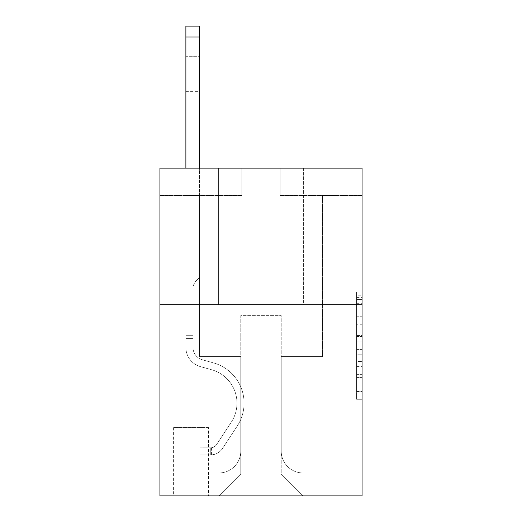 <?xml version="1.0" encoding="UTF-8"?>
<svg xmlns="http://www.w3.org/2000/svg" width="522" height="522" viewBox="0 0 522 522"><rect width="100%" height="100%" fill="white"/><g stroke="black" fill="none" stroke-linecap="round" stroke-linejoin="round"><path stroke-width="0.39" stroke-dasharray="2.61 1.96" d="M356.598 324.762L356.598 341.923L362.059 341.923L362.059 393.934L362.059 297.416L362.059 341.923L356.598 341.923L356.598 295.804L356.598 399.297L356.598 292.052L356.598 391.787L362.059 391.787L356.598 391.787L362.059 391.787L356.598 391.787L356.598 374.626L356.598 399.297L362.059 399.297L362.059 292.052L362.059 391.52L362.059 349.427L356.598 349.427L362.059 349.427L362.059 374.626L362.059 299.556L356.598 299.556L362.059 299.556L362.059 399.297L362.059 297.416L362.059 399.297L356.598 399.297L356.598 292.052L362.059 292.052L362.059 297.416L362.059 292.052L362.059 297.416L362.059 292.052L362.059 295.804L362.059 292.052L356.598 292.052L356.598 299.556L362.059 299.556L356.598 299.556L356.598 324.762L362.059 324.762M303.608 168.13L303.608 304.704L218.392 304.704L303.608 304.704L218.392 304.704L303.608 304.704L303.608 168.13L218.392 168.13L218.392 304.704L218.392 168.13L303.608 168.13M208.559 427.616L173.598 427.616L208.559 427.616L208.559 495.9L173.598 495.9L208.559 495.9M173.598 427.616L173.598 495.9M362.059 335.483L362.059 330.126L362.059 335.483L356.598 335.483L356.598 313.905L356.598 377.445L356.598 361.492L362.059 361.492L356.598 361.492L356.598 399.297L362.059 399.297L356.598 399.297L362.059 399.297L356.598 399.297L356.598 292.052L362.059 292.052L356.598 292.052L362.059 292.052L356.598 292.052L356.598 335.483L362.059 335.483M362.059 304.704L362.059 495.9L159.941 495.9L159.941 304.704L362.059 304.704L362.059 168.13L280.118 168.13L362.059 168.13L362.059 195.443L362.059 168.13L159.941 168.13L241.882 168.13L159.941 168.13L159.941 304.704L362.059 304.704L159.941 304.704M362.059 195.443L280.118 195.443L362.059 195.443M322.459 195.443L336.116 195.443L322.459 195.443L336.116 195.443L322.459 195.443L336.116 195.443L322.459 195.443L336.116 195.443L322.459 195.443L336.116 195.443L322.459 195.443L336.116 195.443L322.459 195.443L336.116 195.443L322.459 195.443L322.459 356.598L281.214 356.598L281.214 474.048L240.786 474.048L281.214 474.048L303.067 495.9L336.116 495.9L336.116 195.443L336.116 495.9L218.933 495.9L303.067 495.9L281.214 474.048L303.067 495.9L281.214 474.048L281.214 315.627L281.214 451.106A21.852 21.852 0 0 0 303.067 472.958L336.116 472.958L336.116 195.443L336.116 472.958L336.116 195.443L336.116 472.958L336.116 195.443L336.116 472.958L336.116 195.443L336.116 472.958L336.116 195.443L336.116 472.958L303.067 472.958A21.852 21.852 0 0 1 281.214 451.106A21.852 21.852 0 0 0 303.067 472.958A21.852 21.852 0 0 1 281.214 451.106A21.852 21.852 0 0 0 303.067 472.958A21.852 21.852 0 0 1 281.214 451.106A21.852 21.852 0 0 0 303.067 472.958A21.852 21.852 0 0 1 281.214 451.106A21.852 21.852 0 0 0 303.067 472.958A21.852 21.852 0 0 1 281.214 451.106A21.852 21.852 0 0 0 303.067 472.958A21.852 21.852 0 0 1 281.214 451.106L281.214 356.598L281.214 451.106L281.214 356.598L281.214 451.106L281.214 356.598L281.214 451.106L281.214 356.598L281.214 451.106L281.214 356.598L281.214 451.106L281.214 356.598L322.459 356.598L281.214 356.598L322.459 356.598L281.214 356.598L322.459 356.598L281.214 356.598L322.459 356.598L281.214 356.598L322.459 356.598L281.214 356.598L322.459 356.598L281.214 356.598L322.459 356.598L322.459 195.443M159.941 195.443L241.882 195.443L159.941 195.443L159.941 168.13L159.941 195.443M185.884 195.443L199.541 195.443L185.884 195.443L199.541 195.443L185.884 195.443L199.541 195.443L185.884 195.443L199.541 195.443L185.884 195.443L199.541 195.443L185.884 195.443L199.541 195.443L185.884 195.443L199.541 195.443L185.884 195.443L185.884 495.9L218.933 495.9L240.786 474.048L240.786 356.598L199.541 356.598L199.541 195.443L199.541 356.598L199.541 195.443L199.541 356.598L199.541 195.443L199.541 356.598L199.541 195.443L199.541 356.598L199.541 195.443L199.541 356.598L199.541 195.443L199.541 356.598L199.541 195.443L199.541 356.598L240.786 356.598L199.541 356.598L240.786 356.598L199.541 356.598L240.786 356.598L199.541 356.598L240.786 356.598L199.541 356.598L240.786 356.598L199.541 356.598L240.786 356.598L199.541 356.598L240.786 356.598L240.786 474.048L218.933 495.9L240.786 474.048L218.933 495.9L185.884 495.9L185.884 195.443L185.884 472.958L218.933 472.958A21.852 21.852 0 0 0 240.786 451.106L240.786 356.598L240.786 451.106A21.852 21.852 0 0 1 218.933 472.958A21.852 21.852 0 0 0 240.786 451.106A21.852 21.852 0 0 1 218.933 472.958A21.852 21.852 0 0 0 240.786 451.106A21.852 21.852 0 0 1 218.933 472.958A21.852 21.852 0 0 0 240.786 451.106A21.852 21.852 0 0 1 218.933 472.958A21.852 21.852 0 0 0 240.786 451.106A21.852 21.852 0 0 1 218.933 472.958A21.852 21.852 0 0 0 240.786 451.106A21.852 21.852 0 0 1 218.933 472.958L185.884 472.958L218.933 472.958L185.884 472.958L218.933 472.958L185.884 472.958L218.933 472.958L185.884 472.958L218.933 472.958L185.884 472.958L218.933 472.958L185.884 472.958L185.884 195.443M174.139 495.9L208.01 495.9L174.139 495.9L174.139 427.616L208.01 427.616L208.01 495.9L208.01 427.616L174.139 427.616L174.139 495.9M240.786 315.627L240.786 474.048L240.786 315.627L281.214 315.627L240.786 315.627M280.118 195.443L280.118 168.13L280.118 195.443M241.882 195.443L241.882 168.13L241.882 195.443M356.598 341.923L362.059 341.923L356.598 341.923M356.598 295.804L356.598 292.052L356.598 295.804L362.059 295.804L356.598 295.804M356.598 377.178L356.598 354.79L356.598 377.178L362.059 377.178L356.598 377.178M356.598 354.79L356.598 349.427L362.059 349.427L356.598 349.427L356.598 354.79L362.059 354.79L356.598 354.79M356.598 313.905L356.598 299.556L356.598 313.905L362.059 313.905L356.598 313.905M356.598 292.052L362.059 292.052L356.598 292.052L356.598 297.416L356.598 292.052L362.059 292.052M356.598 399.297L362.059 399.297L356.598 399.297L356.598 393.934L356.598 399.297M185.884 168.13L185.884 347.43A19.94 19.94 0 0 0 200.474 366.633A19.94 19.94 0 0 1 185.884 347.43A19.94 19.94 0 0 0 200.474 366.633A19.94 19.94 0 0 1 185.884 347.43A19.94 19.94 0 0 0 200.474 366.633A19.94 19.94 0 0 1 185.884 347.43A19.94 19.94 0 0 0 200.474 366.633A19.94 19.94 0 0 1 185.884 347.43A19.94 19.94 0 0 0 200.474 366.633A19.94 19.94 0 0 1 185.884 347.43A19.94 19.94 0 0 0 200.474 366.633A19.94 19.94 0 0 1 185.884 347.43A19.94 19.94 0 0 0 200.474 366.633A19.94 19.94 0 0 1 185.884 347.43A19.94 19.94 0 0 0 200.474 366.633L211.586 369.733A34.687 34.687 0 0 1 231.279 422.174A34.687 34.687 0 0 0 211.586 369.733A34.687 34.687 0 0 1 231.279 422.174A34.687 34.687 0 0 0 211.586 369.733L200.474 366.633L211.586 369.733A34.687 34.687 0 0 1 231.279 422.174A34.687 34.687 0 0 0 211.586 369.733L200.474 366.633L211.586 369.733A34.687 34.687 0 0 1 231.279 422.174A34.687 34.687 0 0 0 211.586 369.733A34.687 34.687 0 0 1 231.279 422.174A34.687 34.687 0 0 0 211.586 369.733L200.474 366.633L211.586 369.733A34.687 34.687 0 0 1 231.279 422.174A34.687 34.687 0 0 0 211.586 369.733L200.474 366.633L211.586 369.733A34.687 34.687 0 0 1 231.279 422.174A34.687 34.687 0 0 0 211.586 369.733A34.687 34.687 0 0 1 231.279 422.174L216.637 444.496L231.279 422.174A34.687 34.687 0 0 0 211.586 369.733A34.687 34.687 0 0 1 231.279 422.174L216.637 444.496L231.279 422.174A34.687 34.687 0 0 0 211.586 369.733L200.474 366.633L211.586 369.733A34.687 34.687 0 0 1 231.279 422.174L216.637 444.496L231.279 422.174A34.687 34.687 0 0 0 211.586 369.733A34.687 34.687 0 0 1 231.279 422.174L216.637 444.496L231.279 422.174A34.687 34.687 0 0 0 211.586 369.733A34.687 34.687 0 0 1 231.279 422.174L216.637 444.496A7.373 7.373 0 0 1 214.842 446.395C210.699 448.294 210.699 448.294 214.842 446.395C210.699 448.294 210.699 448.294 214.842 446.395A7.373 7.373 0 0 0 216.637 444.496L231.279 422.174L216.637 444.496A7.373 7.373 0 0 1 210.744 447.824A7.373 7.373 0 0 0 216.637 444.496A7.373 7.373 0 0 1 214.842 446.395C210.699 448.294 210.699 448.294 214.842 446.395C210.699 448.294 210.699 448.294 214.842 446.395A7.373 7.373 0 0 0 216.637 444.496L231.279 422.174L216.637 444.496A7.373 7.373 0 0 1 210.744 447.824A7.373 7.373 0 0 0 216.637 444.496A7.373 7.373 0 0 1 214.842 446.395C210.699 448.294 210.699 448.294 214.842 446.395C210.699 448.294 210.699 448.294 214.842 446.395A7.373 7.373 0 0 0 216.637 444.496L231.279 422.174A34.687 34.687 0 0 0 211.586 369.733A34.687 34.687 0 0 1 231.279 422.174L216.637 444.496A7.373 7.373 0 0 1 210.744 447.824A7.373 7.373 0 0 0 216.637 444.496A7.373 7.373 0 0 1 214.842 446.395C210.699 448.294 210.699 448.294 214.842 446.395C210.699 448.294 210.699 448.294 214.842 446.395A7.373 7.373 0 0 0 216.637 444.496L231.279 422.174L216.637 444.496A7.373 7.373 0 0 1 210.744 447.824A7.373 7.373 0 0 0 216.637 444.496A7.373 7.373 0 0 1 214.842 446.395C210.699 448.294 210.699 448.294 214.842 446.395C210.699 448.294 210.699 448.294 214.842 446.395A7.373 7.373 0 0 0 216.637 444.496L231.279 422.174L216.637 444.496A7.373 7.373 0 0 1 210.744 447.824A7.373 7.373 0 0 0 216.637 444.496A7.373 7.373 0 0 1 214.842 446.395C210.699 448.294 210.699 448.294 214.842 446.395C210.699 448.294 210.699 448.294 214.842 446.395A7.373 7.373 0 0 0 216.637 444.496L231.279 422.174A34.687 34.687 0 0 0 211.586 369.733A34.687 34.687 0 0 1 231.279 422.174L216.637 444.496A7.373 7.373 0 0 1 210.744 447.824A7.373 7.373 0 0 0 216.637 444.496A7.373 7.373 0 0 1 214.842 446.395A7.373 7.373 0 0 0 216.637 444.496L231.279 422.174L216.637 444.496A7.373 7.373 0 0 1 210.744 447.824L199.815 447.83L199.815 454.93L199.815 447.83L210.744 447.824L210.744 454.93L199.815 454.93L210.744 454.93L210.744 447.824L199.815 447.83L199.815 454.93L199.815 447.83L210.744 447.824L210.744 454.93L199.815 454.93L210.744 454.93L210.744 447.824L199.815 447.83L199.815 454.93L199.815 447.83L210.744 447.824L210.744 454.93L199.815 454.93L210.744 454.93L210.744 447.824L199.815 447.83L199.815 454.93L199.815 447.83L210.744 447.824L210.744 454.93L199.815 454.93L210.744 454.93L210.744 447.824L199.815 447.83L199.815 454.93L199.815 447.83L210.744 447.824L210.744 454.93L199.815 454.93L210.744 454.93L210.744 447.824L199.815 447.83L199.815 454.93L199.815 447.83L210.744 447.824L210.744 454.93L199.815 454.93L210.744 454.93L210.744 447.824L199.815 447.83L210.744 447.824L210.744 454.93L210.744 447.824A7.373 7.373 0 0 0 216.637 444.496L231.279 422.174A34.687 34.687 0 0 0 211.586 369.733L200.474 366.633A19.94 19.94 0 0 1 185.884 347.43L185.884 26.1L185.884 347.43A19.94 19.94 0 0 0 200.474 366.633A19.94 19.94 0 0 1 185.884 347.43L185.884 37.023L185.884 347.43A19.94 19.94 0 0 0 200.474 366.633A19.94 19.94 0 0 1 185.884 347.43L185.884 37.023L185.884 347.43A19.94 19.94 0 0 0 200.474 366.633A19.94 19.94 0 0 1 185.884 347.43L185.884 37.023L185.884 347.43A19.94 19.94 0 0 0 200.474 366.633L211.586 369.733L200.474 366.633A19.94 19.94 0 0 1 185.884 347.43L185.884 37.023L185.884 347.43A19.94 19.94 0 0 0 200.474 366.633A19.94 19.94 0 0 1 185.884 347.43L185.884 37.023L185.884 347.43A19.94 19.94 0 0 0 200.474 366.633A19.94 19.94 0 0 1 185.884 347.43L185.884 26.1L199.541 26.1L199.541 277.391L196.468 280.464A11.869 11.869 0 0 0 192.99 288.862A11.869 11.869 0 0 1 196.468 280.464L199.541 277.391L199.541 26.1L185.884 26.1L199.541 26.1L199.541 277.391L196.468 280.464A11.869 11.869 0 0 0 192.99 288.862A11.869 11.869 0 0 1 196.468 280.464L199.541 277.391L199.541 26.1L185.884 26.1L199.541 26.1L199.541 277.391L196.468 280.464A11.869 11.869 0 0 0 192.99 288.862A11.869 11.869 0 0 1 196.468 280.464L199.541 277.391L199.541 26.1L185.884 26.1L199.541 26.1L199.541 277.391L196.468 280.464A11.869 11.869 0 0 0 192.99 288.862A11.869 11.869 0 0 1 196.468 280.464L199.541 277.391L199.541 26.1L185.884 26.1L199.541 26.1L199.541 277.391L196.468 280.464A11.869 11.869 0 0 0 192.99 288.862A11.869 11.869 0 0 1 196.468 280.464L199.541 277.391L199.541 26.1L185.884 26.1L199.541 26.1L199.541 277.391L196.468 280.464A11.869 11.869 0 0 0 192.99 288.862A11.869 11.869 0 0 1 196.468 280.464L199.541 277.391L199.541 26.1L185.884 26.1L199.541 26.1L199.541 277.391L196.468 280.464A11.869 11.869 0 0 0 192.99 288.862A11.869 11.869 0 0 1 196.468 280.464L199.541 277.391L199.541 168.13M192.99 335.294L192.99 347.43A12.835 12.835 0 0 0 202.379 359.795A12.835 12.835 0 0 1 192.99 347.43A12.835 12.835 0 0 0 202.379 359.795A12.835 12.835 0 0 1 192.99 347.43A12.835 12.835 0 0 0 202.379 359.795A12.835 12.835 0 0 1 192.99 347.43A12.835 12.835 0 0 0 202.379 359.795A12.835 12.835 0 0 1 192.99 347.43A12.835 12.835 0 0 0 202.379 359.795A12.835 12.835 0 0 1 192.99 347.43A12.835 12.835 0 0 0 202.379 359.795L213.498 362.894L202.379 359.795A12.835 12.835 0 0 1 192.99 347.43A12.835 12.835 0 0 0 202.379 359.795L213.498 362.894L202.379 359.795A12.835 12.835 0 0 1 192.99 347.43A12.835 12.835 0 0 0 202.379 359.795L213.498 362.894A41.793 41.793 0 0 1 237.216 426.076A41.793 41.793 0 0 0 213.498 362.894L202.379 359.795L213.498 362.894A41.793 41.793 0 0 1 237.216 426.076A41.793 41.793 0 0 0 213.498 362.894A41.793 41.793 0 0 1 237.216 426.076A41.793 41.793 0 0 0 213.498 362.894L202.379 359.795L213.498 362.894A41.793 41.793 0 0 1 237.216 426.076A41.793 41.793 0 0 0 213.498 362.894L202.379 359.795L213.498 362.894A41.793 41.793 0 0 1 237.216 426.076A41.793 41.793 0 0 0 213.498 362.894A41.793 41.793 0 0 1 237.216 426.076A41.793 41.793 0 0 0 213.498 362.894L202.379 359.795L213.498 362.894A41.793 41.793 0 0 1 237.216 426.076A41.793 41.793 0 0 0 213.498 362.894A41.793 41.793 0 0 1 237.216 426.076L222.574 448.391L237.216 426.076A41.793 41.793 0 0 0 213.498 362.894L202.379 359.795L213.498 362.894A41.793 41.793 0 0 1 237.216 426.076L222.574 448.391L237.216 426.076A41.793 41.793 0 0 0 213.498 362.894A41.793 41.793 0 0 1 237.216 426.076L222.574 448.391L237.216 426.076A41.793 41.793 0 0 0 213.498 362.894A41.793 41.793 0 0 1 237.216 426.076L222.574 448.391L237.216 426.076A41.793 41.793 0 0 0 213.498 362.894A41.793 41.793 0 0 1 237.216 426.076L222.574 448.391A14.479 14.479 0 0 1 214.842 454.251C210.634 455.151 210.634 455.151 214.842 454.251C210.634 455.151 210.634 455.151 214.842 454.251A14.479 14.479 0 0 0 222.574 448.391L237.216 426.076L222.574 448.391A14.479 14.479 0 0 1 210.744 454.93A14.479 14.479 0 0 0 222.574 448.391A14.479 14.479 0 0 1 214.842 454.251C210.634 455.151 210.634 455.151 214.842 454.251C210.634 455.151 210.634 455.151 214.842 454.251A14.479 14.479 0 0 0 222.574 448.391L237.216 426.076L222.574 448.391A14.479 14.479 0 0 1 210.744 454.93A14.479 14.479 0 0 0 222.574 448.391A14.479 14.479 0 0 1 214.842 454.251C210.634 455.151 210.634 455.151 214.842 454.251C210.634 455.151 210.634 455.151 214.842 454.251A14.479 14.479 0 0 0 222.574 448.391L237.216 426.076A41.793 41.793 0 0 0 213.498 362.894A41.793 41.793 0 0 1 237.216 426.076L222.574 448.391A14.479 14.479 0 0 1 210.744 454.93A14.479 14.479 0 0 0 222.574 448.391A14.479 14.479 0 0 1 214.842 454.251C210.634 455.151 210.634 455.151 214.842 454.251C210.634 455.151 210.634 455.151 214.842 454.251A14.479 14.479 0 0 0 222.574 448.391L237.216 426.076L222.574 448.391A14.479 14.479 0 0 1 210.744 454.93A14.479 14.479 0 0 0 222.574 448.391A14.479 14.479 0 0 1 214.842 454.251C210.634 455.151 210.634 455.151 214.842 454.251C210.634 455.151 210.634 455.151 214.842 454.251A14.479 14.479 0 0 0 222.574 448.391L237.216 426.076L222.574 448.391A14.479 14.479 0 0 1 210.744 454.93A14.479 14.479 0 0 0 222.574 448.391A14.479 14.479 0 0 1 214.842 454.251C210.634 455.151 210.634 455.151 214.842 454.251C210.634 455.151 210.634 455.151 214.842 454.251A14.479 14.479 0 0 0 222.574 448.391L237.216 426.076A41.793 41.793 0 0 0 213.498 362.894A41.793 41.793 0 0 1 237.216 426.076L222.574 448.391A14.479 14.479 0 0 1 210.744 454.93A14.479 14.479 0 0 0 222.574 448.391A14.479 14.479 0 0 1 214.842 454.251C210.634 455.151 210.634 455.151 214.842 454.251C210.634 455.151 210.634 455.151 214.842 454.251A14.479 14.479 0 0 0 222.574 448.391L237.216 426.076L222.574 448.391A14.479 14.479 0 0 1 210.744 454.93L199.815 454.93L210.744 454.93A14.479 14.479 0 0 0 222.574 448.391L237.216 426.076A41.793 41.793 0 0 0 213.498 362.894L202.379 359.795A12.835 12.835 0 0 1 192.99 347.43L192.99 335.294L185.884 335.294L192.99 335.294L192.99 347.43L192.99 288.862L192.99 347.43L192.99 335.294L185.884 335.294L192.99 335.294L192.99 347.43A12.835 12.835 0 0 0 202.379 359.795A12.835 12.835 0 0 1 192.99 347.43L192.99 288.862L192.99 347.43A12.835 12.835 0 0 0 202.379 359.795A12.835 12.835 0 0 1 192.99 347.43L192.99 288.862L192.99 347.43L192.99 335.294L185.884 335.294L192.99 335.294L192.99 347.43A12.835 12.835 0 0 0 202.379 359.795A12.835 12.835 0 0 1 192.99 347.43L192.99 288.862L192.99 347.43A12.835 12.835 0 0 0 202.379 359.795L213.498 362.894L202.379 359.795A12.835 12.835 0 0 1 192.99 347.43L192.99 288.862L192.99 347.43L192.99 335.294L185.884 335.294M185.884 56.689L185.884 91.657L185.884 47.952L185.884 91.657L185.884 47.952L185.884 91.657L185.884 47.952L185.884 91.657L185.884 47.952L185.884 91.657L185.884 47.952L185.884 91.657L185.884 47.952L185.884 91.657L185.884 56.689L199.541 56.689L199.541 82.913L199.541 47.952L199.541 91.657L199.541 47.952L199.541 91.657L199.541 47.952L199.541 91.657L199.541 47.952L199.541 91.657L199.541 47.952L199.541 91.657L199.541 47.952L199.541 91.657L199.541 47.952L199.541 56.689L185.884 56.689M192.99 347.43L192.99 288.862L192.99 347.43A12.835 12.835 0 0 0 202.379 359.795A12.835 12.835 0 0 1 192.99 347.43A12.835 12.835 0 0 0 202.379 359.795A12.835 12.835 0 0 1 192.99 347.43M214.842 446.395C210.699 448.294 210.699 448.294 214.842 446.395C210.699 448.294 210.699 448.294 214.842 446.395L214.842 454.251L214.842 446.395M199.541 82.913L199.541 91.657L199.541 82.913L185.884 82.913L199.541 82.913M199.815 454.93L199.815 447.83L199.815 454.93M356.598 374.626L362.059 374.626L356.598 374.626M356.598 366.588L362.059 366.588M356.598 316.717L362.059 316.717L356.598 316.717M356.598 297.416L362.059 297.416M356.598 393.934L362.059 393.934M356.598 388.035L362.059 388.035M356.598 303.315L362.059 303.315M356.598 336.559L362.059 336.559L356.598 336.559M356.598 366.855L362.059 366.855L356.598 366.855M356.598 377.445L362.059 377.445L356.598 377.445M356.598 330.126L362.059 330.126L356.598 330.126M192.99 338.569L185.884 338.569L192.99 338.569M199.541 37.023L185.884 37.023M356.598 391.52L362.059 391.52M356.598 391.787L362.059 391.787M356.598 299.556L362.059 299.556M185.884 47.952L199.541 47.952M185.884 91.657L199.541 91.657M211.56 447.745L211.56 454.89"/><path stroke-width="0.78" d="M362.059 304.704L362.059 495.9L159.941 495.9L159.941 168.13L362.059 168.13L362.059 304.704L159.941 304.704M199.541 168.13L199.541 37.023L185.884 37.023L185.884 26.1L199.541 26.1L199.541 37.023M185.884 168.13L185.884 37.023"/></g></svg>
